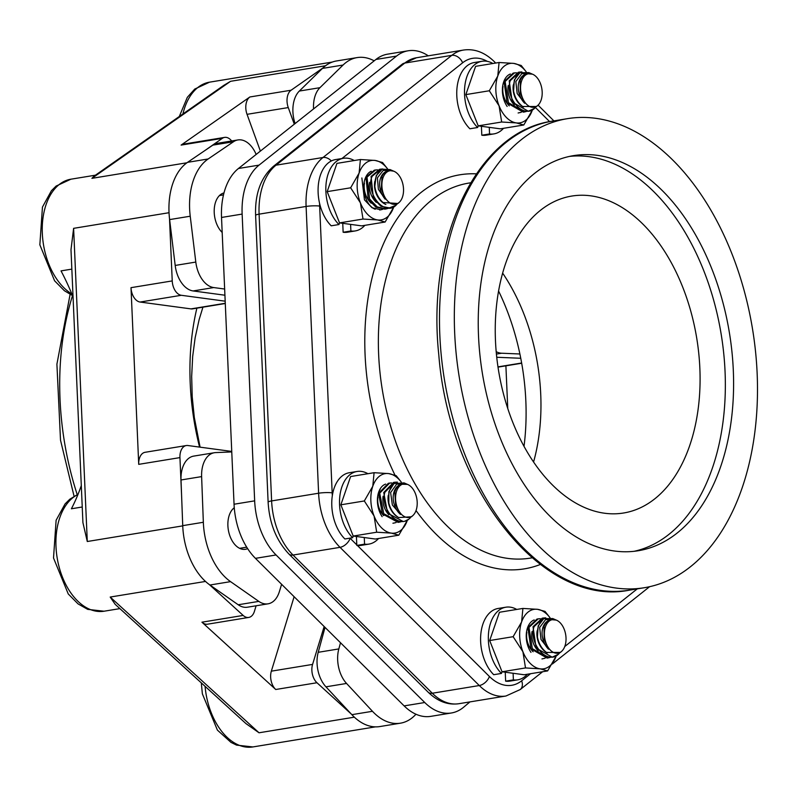 <?xml version="1.0" encoding="UTF-8"?>
<svg xmlns="http://www.w3.org/2000/svg" width="797" height="797" viewBox="0 0 797 797"><rect width="100%" height="100%" fill="white"/><g stroke="black" fill="none" stroke-linecap="round" stroke-linejoin="round"><path stroke-width="1.2" d="M757.15 373.544A237.655 148.591 -99.3 0 1 644.325 587.718A237.655 148.591 -99.3 0 1 454.669 332.827A237.655 148.591 -99.3 0 1 567.494 118.653A237.655 148.591 -99.3 0 1 757.15 373.544M502.638 273.122A160.576 100.402 -99.3 0 1 533.572 462.011M569.447 156.411A200.186 125.169 -99.3 0 1 725.061 371.681A200.186 125.169 -99.3 0 1 634.123 551.305M495.475 340.777A160.576 100.402 -99.3 0 1 571.708 196.072A160.576 100.402 -99.3 0 1 590.736 195.833A160.576 100.402 -99.3 0 1 698.75 353.29A160.576 100.402 -99.3 0 1 623.623 512.999A160.576 100.402 -99.3 0 1 495.475 340.777M733.31 370.326A200.186 125.169 -99.3 0 1 638.267 550.737A200.186 125.169 -99.3 0 1 478.519 336.035A200.186 125.169 -99.3 0 1 573.551 155.634A200.186 125.169 -99.3 0 1 733.31 370.326M260.38 151.091L247.04 114.33L288.265 107.575A13.38 8.369 -99.3 0 1 291.094 90.22L249.869 96.975L181.108 145.094A13.38 8.369 -99.3 0 1 183.4 144.137L224.624 137.393A13.38 8.369 -99.3 0 1 231.638 140.969M247.04 114.33A13.38 8.369 -99.3 0 1 249.869 96.975M288.265 107.575L294.292 124.202M521.686 363.243L499.061 366.949A13.38 8.369 -99.3 0 1 497.995 367.009M507.759 408.453L505.896 365.833M225.282 303.508L192.555 308.867A13.38 8.369 -99.3 0 1 190.971 308.887L140.103 302.043L181.327 295.288A13.38 8.369 -99.3 0 1 172.232 280.913L131.007 287.667L138.718 464.352A13.38 8.369 -99.3 0 1 145.074 452.298L186.299 445.543A13.38 8.369 -99.3 0 1 187.883 445.523L231.748 451.431M140.103 302.043A13.38 8.369 -99.3 0 1 131.007 287.667M181.327 295.288L225.182 301.186M181.108 145.094L222.333 138.339A13.38 8.369 -99.3 0 1 224.624 137.393M222.333 138.339L204.67 150.693M169.512 218.607L172.232 280.913M322.954 67.924L291.094 90.22M199.569 447.097A199.12 124.491 -99.3 0 1 196.879 308.16M351.168 713.933L316.967 682.74A13.38 8.369 -99.3 0 1 312.573 664.409L324.16 626.522M256.116 605.78L254.412 611.369A13.38 8.369 -99.3 0 1 248.754 617.436L207.529 624.19A13.38 8.369 -99.3 0 1 201.94 622.188L275.742 689.495A13.38 8.369 -99.3 0 1 271.349 671.164L294.093 596.814A13.38 8.369 -99.3 0 1 294.123 596.714M181.567 494.758L179.943 457.608A13.38 8.369 -99.3 0 1 186.299 445.543M248.754 617.436A13.38 8.369 -99.3 0 1 243.165 615.433L209.342 584.59M186.926 162.777L91.914 178.339L94.076 176.137L223.768 85.379L230.582 81.304L325.535 65.752M354.346 717.17L259.025 732.782L245.964 723.606L115.196 604.345L110.195 597.053L205.506 581.441M182.742 525.871L87.281 541.512L82.918 522.633L70.993 249.7L73.613 228.34L169.044 212.709M202.926 307.164L199.13 319.627L195.135 337.818L192.675 356.468L191.669 376.503L192.216 396.836L194.309 417.449L200.087 447.167M82.23 507.002L71.401 508.775A190.284 118.972 80.7 0 0 81.294 485.612M73.065 297.002A190.284 118.972 80.7 0 0 61.02 270.89L71.84 269.117M545.108 658.212L541.95 658.92M533.113 651.777A17.355 12.393 -108.1 0 1 526.867 632.419M538.274 618.841L536.999 619.05L527.863 627.598L531.001 648.907L547.101 658.073L548.376 657.864L532.326 648.658L528.979 627.408L538.274 618.841L540.266 618.701M550.259 657.366L548.376 657.864M538.264 650.94A17.355 12.393 -108.1 0 1 532.017 631.573M543.424 617.994L542.159 618.203L533.024 626.751L536.152 648.071L552.261 657.226L553.347 657.047A20.074 12.553 -99.3 0 1 552.241 657.156C540.844 658.312 529.268 639.094 534.129 626.572L543.424 617.994L545.746 617.864M559.454 653.211L557.741 654.855A20.074 12.553 -99.3 0 1 553.347 657.047M558.478 654.188L552.241 657.156M547.29 652.972A17.355 12.393 -108.1 0 1 537.168 630.766M556.306 620.106L550.916 619.608C547.708 620.435 545.407 622.756 544.022 626.562L544.122 639.274L548.515 649.196L541.004 639.463L539.669 627.488L545.606 619.578L555.399 619.707L552.729 618.552L543.753 618.641L538.174 625.904L537.427 636.952C538.742 643.657 541.761 648.818 546.483 652.434L560.421 652.444L561.666 651.308A16.986 10.62 -99.3 0 1 550.438 650.213A16.986 10.62 -99.3 0 1 544.839 629.152A16.986 10.62 -99.3 0 1 556.575 620.215A16.986 10.62 -99.3 0 1 559.982 622.596A16.986 10.62 -99.3 0 1 561.666 651.308M537.427 636.952A20.074 12.553 -99.3 0 1 543.753 618.641M548.515 649.196A17.355 12.393 -108.1 0 1 542.08 632.41A17.355 12.393 -108.1 0 1 549.561 620.056M396.099 522.523L394.216 523.001M383.676 515.639A17.355 12.513 -107.3 0 1 377.957 497.059M389.653 483.082L388.358 483.291L378.595 493.343L382.421 513.926L398.072 522.374L399.367 522.165L383.746 513.686L379.701 493.164L389.653 483.082L391.636 482.932M401.25 521.676L399.367 522.165M388.826 514.792A17.355 12.513 -107.3 0 1 383.118 496.212M394.804 482.235L393.509 482.444L383.746 492.506L387.571 513.079L403.222 521.527L404.527 521.328A20.074 12.553 -99.3 0 1 404.517 521.328C393.349 523.858 380.797 505.637 384.851 492.317L394.804 482.245L397.424 482.115M408.911 519.136A20.074 12.553 -99.3 0 1 404.527 521.328L408.911 519.136M410.545 517.562L409.548 518.548M397.314 516.725A17.355 12.513 -107.3 0 1 388.259 495.425M407.476 484.377L401.18 484.237C398.072 485.463 395.95 488.093 394.794 492.128L395.641 505.029L400.522 514.444L392.363 504.989L390.62 492.576L396.697 484.108L406.859 484.108L404.069 482.892L393.967 483.61L388.896 491.659L388.806 502.977C390.49 509.622 393.768 514.493 398.639 517.592L411.521 516.765M410.276 486.08A16.986 10.62 -99.3 0 1 417.12 500.994A16.986 10.62 -99.3 0 1 412.846 515.579A16.986 10.62 -99.3 0 1 402.485 515.28A16.986 10.62 -99.3 0 1 395.88 494.1A16.986 10.62 -99.3 0 1 407.755 484.496A16.986 10.62 -99.3 0 1 410.276 486.08M388.806 502.977A20.074 12.553 -99.3 0 1 393.967 483.61M400.522 514.444A17.355 12.513 -107.3 0 1 393.19 497.278A17.355 12.513 -107.3 0 1 401.04 484.217L402.047 483.909M382.769 209.282L380.886 209.79L372.04 207.738L364.458 199.858L361.868 177.97M371.173 203.225A17.355 12.254 -108.9 0 1 364.468 183.131M375.586 169.98L374.341 170.179L365.913 177.303L368.284 199.27L375.845 207.14L384.792 209.143L386.047 208.944L377.19 206.891L369.609 199.011L367.018 177.123L375.586 169.97L377.609 169.841M387.92 208.435L386.037 208.944M376.323 202.378A17.355 12.254 -108.9 0 1 369.619 182.284M380.737 169.133L379.492 169.333L371.063 176.466L373.434 198.433L380.996 206.303L390.849 208.156A20.074 12.553 -99.3 0 1 388.627 208.206C377.081 207.987 366.55 187.923 372.169 176.276L380.737 169.133L382.829 168.994M397.006 204.261L395.242 205.965A20.074 12.553 -99.3 0 1 390.849 208.156M396.069 205.218L388.627 208.206M385.878 204.47A17.355 12.254 -108.9 0 1 374.769 181.447M393.818 171.216L389.344 170.498C386.067 170.917 383.616 172.889 381.992 176.436L381.365 188.869L385.23 199.23L378.376 189.307L377.429 177.811L383.208 170.438L392.622 170.697L390.072 169.582L382.251 169.193L376.214 175.619L374.819 186.309C375.756 193.013 378.495 198.423 383.048 202.528L397.972 203.494L399.167 202.418A16.986 10.62 -99.3 0 1 387.103 200.416A16.986 10.62 -99.3 0 1 382.48 179.594A16.986 10.62 -99.3 0 1 394.077 171.325A16.986 10.62 -99.3 0 1 398.321 174.603A16.986 10.62 -99.3 0 1 399.167 202.418M374.819 186.309A20.074 12.553 -99.3 0 1 382.251 169.193M392.622 170.697L393.16 170.937M385.23 199.23A17.355 12.254 -108.9 0 1 386.226 171.485M521.278 112.287L518.12 112.985M509.273 105.852A17.355 12.393 -108.1 0 1 503.037 86.484M514.444 72.906L513.168 73.115L504.033 81.663L507.161 102.982L523.27 112.138L524.536 111.939L508.486 102.733L505.139 81.483L514.444 72.916L516.436 72.766M526.428 111.441L524.536 111.929M514.424 105.005A17.355 12.393 -108.1 0 1 508.187 85.638M519.594 72.069L518.319 72.278L509.183 80.816L512.312 102.136L528.421 111.301L529.517 111.122A20.074 12.553 -99.3 0 1 528.401 111.221C517.014 112.387 505.437 93.169 510.299 80.636L519.594 72.069L521.905 71.939M535.624 107.276L533.9 108.93A20.074 12.553 -99.3 0 1 529.517 111.122M534.648 108.262L528.401 111.221M523.46 107.047A17.355 12.393 -108.1 0 1 513.338 84.831M532.466 74.181L527.076 73.683C523.868 74.51 521.577 76.821 520.182 80.627L520.292 93.339L524.685 103.271L517.173 93.528L515.838 81.563L521.776 73.643L531.569 73.782L528.899 72.617L519.913 72.716L514.334 79.979L513.587 91.027C514.902 97.722 517.92 102.883 522.653 106.499L536.58 106.509L537.836 105.383A16.986 10.62 -99.3 0 1 526.608 104.287A16.986 10.62 -99.3 0 1 520.999 83.217A16.986 10.62 -99.3 0 1 532.745 74.29A16.986 10.62 -99.3 0 1 536.142 76.671A16.986 10.62 -99.3 0 1 537.836 105.383M513.587 91.027A20.074 12.553 -99.3 0 1 519.913 72.716M524.685 103.271A17.355 12.393 -108.1 0 1 518.239 86.474A17.355 12.393 -108.1 0 1 525.731 74.121M408.213 50.779L387.601 54.156A60.213 37.648 80.7 0 0 375.915 59.466L396.527 56.089A60.213 37.648 -99.3 0 1 408.213 50.779A60.213 37.648 -99.3 0 1 428.268 55.82M396.527 56.089L259.055 165.118L238.442 168.496A60.213 37.648 80.7 0 0 221.526 217.461L234.049 504.232A60.213 37.648 80.7 0 0 255.458 558.348L404.139 705.893A60.213 37.648 80.7 0 0 430.788 716.354L451.401 712.986A60.213 37.648 -99.3 0 1 424.751 702.516L404.139 705.893M221.526 217.461L242.139 214.084A60.213 37.648 -99.3 0 1 259.055 165.118M242.139 214.084L254.661 500.855L234.049 504.232M255.458 558.348L276.071 554.971A60.213 37.648 -99.3 0 1 254.661 500.855M276.071 554.971L424.751 702.516M469.941 701.898L463.774 707.098A60.213 37.648 -99.3 0 1 451.401 712.986M524.018 446.34A182.523 114.12 80.7 0 0 498.583 291.025M375.915 59.466L238.442 168.496M492.915 63.501A36.801 23.003 80.7 0 0 482.016 61.269A36.801 23.003 80.7 0 0 464.611 88.417A36.801 23.003 80.7 0 0 477.632 127.51L478.2 125.856L500.327 128.835L523.788 124.99L532.257 110.265A30.107 18.829 80.7 0 0 532.316 110.096M481.408 126.285L481.806 135.221L489.557 133.956L489.268 127.341M489.557 133.956A36.801 23.003 80.7 0 0 493.911 133.896A36.801 23.003 80.7 0 0 503.525 128.307M481.806 135.221A36.801 23.003 80.7 0 0 486.16 135.171L493.911 133.896M482.016 61.269L474.265 62.545A36.801 23.003 80.7 0 0 456.86 89.682A36.801 23.003 80.7 0 0 469.881 128.775L477.632 127.51M526.209 71.8L521.198 65.474L513.716 63.401L499.071 62.495L475.6 66.34L465.837 94.604L478.2 125.856L501.672 122.011L516.317 122.907L523.788 124.99M499.071 62.495L497.776 76.044L489.308 90.768L499.071 105.802L501.672 122.011M489.308 90.768L465.837 94.604M526.169 71.79A30.107 18.829 80.7 0 0 513.716 63.401A30.107 18.829 80.7 0 0 497.776 76.044A30.107 18.829 80.7 0 0 495.854 90.579A30.107 18.829 80.7 0 0 499.071 105.802A30.107 18.829 80.7 0 0 516.317 122.907A30.107 18.829 80.7 0 0 532.257 110.265M507.151 106.449A19.795 12.373 -99.3 0 1 502.419 91.456A19.795 12.373 -99.3 0 1 503.315 83.067A19.795 12.373 -99.3 0 1 510.359 74.011M504.929 79.561A18.57 11.616 80.7 0 0 503.206 83.466M354.247 160.536A36.801 23.003 80.7 0 0 343.358 158.304A36.801 23.003 80.7 0 0 325.943 185.442A36.801 23.003 80.7 0 0 338.964 224.545L339.542 222.891L361.659 225.87L385.13 222.024L393.598 207.3A30.107 18.829 80.7 0 0 393.658 207.13M342.75 223.319L343.138 232.256L350.889 230.991L350.6 224.375M350.889 230.991A36.801 23.003 80.7 0 0 355.253 230.931A36.801 23.003 80.7 0 0 364.867 225.342M343.138 232.256A36.801 23.003 80.7 0 0 347.502 232.206L355.253 230.931M343.358 158.304L335.607 159.569A36.801 23.003 80.7 0 0 318.192 186.717A36.801 23.003 80.7 0 0 331.213 225.81L338.964 224.545M387.521 168.785L382.53 162.508L375.058 160.436L360.403 159.53L336.942 163.375L327.178 191.639L339.542 222.891L363.004 219.045L377.658 219.942L385.13 222.024M360.403 159.53L359.108 173.079L350.64 187.803L360.413 202.837L363.004 219.045M350.64 187.803L327.178 191.639M387.472 168.785A30.107 18.829 80.7 0 0 375.058 160.436A30.107 18.829 80.7 0 0 359.108 173.079A30.107 18.829 80.7 0 0 357.195 187.614A30.107 18.829 80.7 0 0 360.413 202.837A30.107 18.829 80.7 0 0 377.658 219.942A30.107 18.829 80.7 0 0 393.598 207.3M375.238 209.252A19.795 12.373 -99.3 0 1 368.483 203.484A19.795 12.373 -99.3 0 1 363.761 188.49A19.795 12.373 -99.3 0 1 364.657 180.102A19.795 12.373 -99.3 0 1 371.272 171.216M366.142 176.795A18.57 11.616 80.7 0 0 364.548 180.501M367.925 473.707A36.801 23.003 80.7 0 0 357.026 471.475A36.801 23.003 80.7 0 0 339.622 498.613A36.801 23.003 80.7 0 0 352.643 537.706L353.21 536.052L375.337 539.031L398.799 535.186L407.267 520.471A30.107 18.829 80.7 0 0 407.327 520.302M356.418 536.491L356.817 545.427L364.558 544.162L364.269 537.547M364.558 544.162A36.801 23.003 80.7 0 0 368.921 544.102A36.801 23.003 80.7 0 0 378.535 538.513M356.817 545.427A36.801 23.003 80.7 0 0 361.171 545.377L368.921 544.102M357.026 471.475L349.275 472.741A36.801 23.003 80.7 0 0 331.871 499.888A36.801 23.003 80.7 0 0 344.892 538.981L352.643 537.706M401.25 482.046L396.199 475.679L388.727 473.597L374.082 472.701L350.61 476.546L340.847 504.81L353.21 536.052L376.682 532.217L391.327 533.113L398.799 535.186M374.082 472.701L372.787 486.25L364.319 500.964L374.082 515.998L376.682 532.217M364.319 500.964L340.847 504.81M401.21 482.036A30.107 18.829 80.7 0 0 388.727 473.597A30.107 18.829 80.7 0 0 372.787 486.25A30.107 18.829 80.7 0 0 370.864 500.775A30.107 18.829 80.7 0 0 374.082 515.998A30.107 18.829 80.7 0 0 391.327 533.113A30.107 18.829 80.7 0 0 407.267 520.471M382.161 516.655A19.795 12.373 -99.3 0 1 377.429 501.662A19.795 12.373 -99.3 0 1 378.326 493.273A19.795 12.373 -99.3 0 1 385.698 484.098M380.169 489.388A18.57 11.616 80.7 0 0 378.216 493.672M516.745 609.436A36.801 23.003 80.7 0 0 505.856 607.204A36.801 23.003 80.7 0 0 488.441 634.342A36.801 23.003 80.7 0 0 501.462 673.435L502.04 671.781L524.167 674.76L547.629 670.915L556.097 656.2A30.107 18.829 80.7 0 0 556.157 656.031M505.248 672.21L505.637 681.156L513.388 679.881L513.099 673.276M513.388 679.881A36.801 23.003 80.7 0 0 517.751 679.831A36.801 23.003 80.7 0 0 527.365 674.232M505.637 681.156A36.801 23.003 80.7 0 0 510 681.096L517.751 679.831M505.856 607.204L498.105 608.47A36.801 23.003 80.7 0 0 480.701 635.607A36.801 23.003 80.7 0 0 493.722 674.7L501.462 673.435M522.902 608.43L521.607 621.969A30.107 18.829 80.7 0 1 537.557 609.326A30.107 18.829 80.7 0 1 550.01 617.715L545.028 611.409L537.557 609.326L522.902 608.43L499.44 612.265L489.677 640.539L502.04 671.781L525.502 667.936L540.157 668.842L547.629 670.915M556.097 656.2A30.107 18.829 80.7 0 1 540.157 668.842A30.107 18.829 80.7 0 1 522.912 651.727A30.107 18.829 80.7 0 1 519.694 636.504A30.107 18.829 80.7 0 1 521.607 621.969L513.138 636.693L522.912 651.727L525.502 667.936M513.138 636.693L489.677 640.539M530.981 652.374A19.795 12.373 -99.3 0 1 526.259 637.391A19.795 12.373 -99.3 0 1 527.156 628.992A19.795 12.373 -99.3 0 1 534.199 619.936M528.76 625.496A18.57 11.616 80.7 0 0 527.046 629.391M313.55 108.93A26.759 16.737 -99.3 0 1 319.946 87.68L343.069 65.035A59.944 37.479 -99.3 0 1 357.136 57.593A59.944 37.479 -99.3 0 1 374.182 60.841M357.136 57.593L336.523 60.961A59.944 37.479 80.7 0 0 322.456 68.403L299.333 91.057A26.759 16.737 80.7 0 0 295.099 123.555M224.654 289.032L213.726 287.568A26.759 16.737 -99.3 0 1 195.803 262.064L190.234 216.216A59.944 37.479 -99.3 0 1 208.166 158.972L233.481 141.746A26.759 16.737 -99.3 0 1 237.914 139.943A26.759 16.737 -99.3 0 1 255.717 153.462L256.156 154.439M237.914 139.943L217.302 143.321A26.759 16.737 80.7 0 0 212.869 145.124L187.554 162.339A59.944 37.479 80.7 0 0 169.622 219.593L175.191 265.441A26.759 16.737 80.7 0 0 193.113 290.945L224.923 295.219M222.184 232.455A21.947 13.718 -99.3 0 1 214.224 209.641A21.947 13.718 -99.3 0 1 223.987 192.934M496.74 357.265L520.76 358.271M519.893 353.988L501.612 353.22A26.759 16.737 -99.3 0 1 496.192 351.656M415.954 714.222A59.944 37.479 -99.3 0 1 400.423 723.188A59.944 37.479 -99.3 0 1 372.468 711.293L346.556 683.447A26.759 16.737 -99.3 0 1 338.825 648.927L340.518 642.751M325.027 627.388L318.212 652.305A26.759 16.737 80.7 0 0 325.943 686.825L351.856 714.67A59.944 37.479 80.7 0 0 379.81 726.565L400.423 723.188M281.61 584.291L279.348 591.683A26.759 16.737 -99.3 0 1 268.041 603.827A26.759 16.737 -99.3 0 1 258.816 601.386L230.562 581.641A59.944 37.479 -99.3 0 1 203.345 522.274L201.621 476.606A26.759 16.737 -99.3 0 1 214.343 452.726A26.759 16.737 -99.3 0 1 215.598 452.596L231.768 451.929M214.343 452.726L193.731 456.103A26.759 16.737 80.7 0 0 181.009 479.973L182.732 525.651A59.944 37.479 80.7 0 0 209.95 585.018L238.203 604.764A26.759 16.737 80.7 0 0 247.429 607.204L268.041 603.827M247.618 548.605A21.947 13.718 -99.3 0 1 245.406 549.282A21.947 13.718 -99.3 0 1 229.337 534.239A21.947 13.718 -99.3 0 1 233.172 508.675A21.947 13.718 -99.3 0 1 234.268 507.739M629.481 590.149A237.655 148.591 -99.3 0 1 439.834 335.258A237.655 148.591 -99.3 0 1 552.66 121.084C476.815 131.435 426.365 238.801 438.778 354.585C449.04 488.91 542.458 607.792 629.481 590.149L644.325 587.718M476.367 173.856A199.649 124.83 80.7 0 0 373.504 272.335A199.649 124.83 80.7 0 0 394.933 475.052M416.024 510.558A199.649 124.83 80.7 0 0 540.346 564.475M532.067 557.83L530.264 558.119A190.015 118.803 -99.3 0 1 382.311 389.803A190.015 118.803 -99.3 0 1 468.845 183.081L470.648 182.792M332.339 495.595A50.58 31.631 -99.3 0 1 332.17 492.835L319.647 206.064A50.58 31.631 -99.3 0 1 319.577 203.315M356.787 544.879L350.152 538.294A50.58 31.631 -99.3 0 1 350.003 538.144M530.553 673.714L521.627 680.807A50.58 31.631 -99.3 0 1 489.418 676.494L357.415 545.497M637.261 588.873L564.774 646.506M535.415 107.505L549.621 121.632M341.913 158.543L462.619 62.804A50.58 31.631 -99.3 0 1 487.316 61.369M331.333 160.974A9.634 7.103 -128.4 0 0 323.004 157.497A60.213 37.648 80.7 0 0 306.098 206.453A9.634 1.405 -2.5 0 1 319.647 206.064M462.619 62.804A9.634 7.103 -128.4 0 0 451.779 55.362L323.004 157.497L276.011 165.188A9.634 7.103 -128.4 0 0 273.451 166.304C260.788 177.542 254.841 193.91 255.608 215.399A9.634 1.405 -2.5 0 1 259.095 214.154L306.098 206.453L318.611 493.223A60.213 37.648 80.7 0 0 340.03 547.34L479.286 685.54A60.213 37.648 80.7 0 0 505.936 696.01L520.202 689.564A9.634 7.103 51.5 0 0 521.627 680.807M495.126 63.142A9.634 5.689 -45.2 0 0 494.21 61.548C484.666 52.303 474.414 48.478 463.455 50.062A60.213 37.648 80.7 0 0 451.779 55.362L404.776 63.063A60.213 37.648 -99.3 0 1 416.462 57.753L463.455 50.062M489.418 676.494A9.634 5.689 134.8 0 1 479.286 685.54L432.293 693.241L293.027 555.041L340.03 547.34A9.634 5.689 134.8 0 0 350.152 538.294M332.17 492.835A9.634 1.405 177.5 0 0 318.611 493.223L271.618 500.924L259.095 214.154A60.213 37.648 -99.3 0 1 276.011 165.188L404.776 63.063A9.634 7.103 51.6 0 0 402.216 64.168L416.462 57.753M505.936 696.01L458.933 703.701A60.213 37.648 -99.3 0 1 432.293 693.241A9.634 5.689 -45.2 0 1 428.218 692.244L288.952 554.045A9.634 5.689 -45.2 0 0 293.027 555.041A60.213 37.648 -99.3 0 1 271.618 500.924A9.634 1.405 -2.5 0 0 268.121 502.17L255.608 215.399M521.646 363.004L497.986 366.879M225.272 303.268L190.971 308.887M91.914 178.339L230.582 81.304M312.573 664.409L271.349 671.164M275.742 689.495L316.967 682.74M138.718 464.352L179.943 457.608M243.165 615.433L201.94 622.188M77.209 494.588A227.484 142.235 -99.3 0 1 60.034 399.397A227.484 142.235 -99.3 0 1 72.517 295.647M201.302 682.87L202.368 693.838L217.402 730.112L230.981 742.386L236.56 745.115L252.878 746.938A60.213 37.648 -99.3 0 1 205.078 686.317M119.889 608.619L104.048 611.219A60.213 37.648 -99.3 0 1 58.211 563.29A60.213 37.648 -99.3 0 1 77.976 494.469M71.84 293.973A60.213 37.648 -99.3 0 1 42.241 230.184A60.213 37.648 -99.3 0 1 70.913 179.195L56.119 186.06L51.407 190.732L42.45 207.081L39.85 244.818L54.585 280.793L64.378 290.716L72.487 295.567M182.931 113.961A60.213 37.648 -99.3 0 1 209.571 82.161L194.767 89.045L187.325 97.324L179.295 116.501M259.025 732.782L110.195 597.053M87.281 541.512L73.613 228.34M322.456 68.403L343.069 65.035M319.946 87.68L299.333 91.057M208.166 158.972L187.554 162.339M169.622 219.593L190.234 216.216M195.803 262.064L175.191 265.441M193.113 290.945L213.726 287.568M212.869 145.124L233.481 141.746M496.411 354.077L501.612 353.22M372.468 711.293L351.856 714.67M338.825 648.927L318.212 652.305M325.943 686.825L346.556 683.447M203.345 522.274L182.732 525.651M209.95 585.018L230.562 581.641M258.816 601.386L238.203 604.764M181.009 479.973L201.621 476.606M567.494 118.653L552.66 121.084M494.21 61.548L495.714 63.043M538.075 105.154L553.895 120.885M649.585 586.702L552.371 663.991M542.627 671.732L520.202 689.564M288.952 554.045C276.33 540.665 269.386 523.38 268.121 502.17M458.933 703.701C448.004 705.285 437.762 701.47 428.218 692.244M273.451 166.304L402.216 64.168M70.096 294.402L56.906 364.179L60.512 440.173L74.061 496.222M104.048 611.219L87.69 609.366L78.046 603.887L68.253 593.964L53.519 557.99L56.119 520.252L65.085 503.903L69.797 499.231L78.076 494.22M95.441 175.181L70.913 179.195M332.319 62.056L209.571 82.161M375.447 726.864L252.878 746.938M556.575 620.215L556.057 619.986M239.628 548.326L246.701 547.17M233.142 508.715L234.338 508.516M392.921 523.221L394.216 523.011M407.755 484.496L407.217 484.257M412.846 515.579L411.531 516.775M219.464 195.544L223.499 194.886M379.641 209.99L380.886 209.79M394.077 171.325L393.559 171.096M532.745 74.29L532.217 74.061"/></g></svg>
